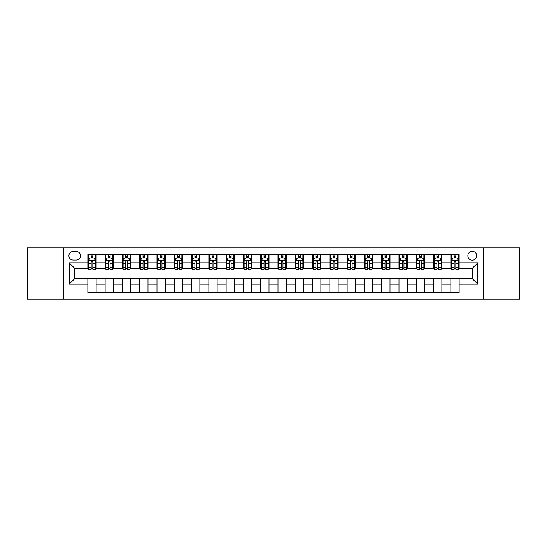 <?xml version="1.0" encoding="UTF-8"?>
<svg xmlns="http://www.w3.org/2000/svg" width="547" height="547" viewBox="0 0 547 547"><rect width="100%" height="100%" fill="white"/><g stroke="black" fill="none" stroke-linecap="round" stroke-linejoin="round"><path stroke-width="0.82" d="M472.287 251.374A4.424 4.424 0 0 0 467.863 255.798A4.424 4.424 0 0 0 472.287 260.222A4.424 4.424 0 0 0 476.711 255.798A4.424 4.424 0 0 0 472.287 251.374M483.35 299.086L519.65 299.086L519.65 247.914L483.35 247.914L483.35 299.086L63.65 299.086L63.65 247.914L27.35 247.914L27.35 299.086L63.65 299.086M73.189 260.085L76.231 260.085A4.287 4.287 0 0 0 80.518 255.798A4.287 4.287 0 0 0 76.231 251.511L73.189 251.511A4.287 4.287 0 0 0 68.908 255.798A4.287 4.287 0 0 0 73.189 260.085M483.35 247.914L63.65 247.914M87.848 284.146L69.182 284.146L69.182 262.854L87.848 262.854L87.848 268.386L74.713 268.386L74.713 278.614L87.848 278.614L87.848 292.515L459.152 292.515L459.152 278.614L472.287 278.614L472.287 268.386L459.152 268.386L459.152 262.854L477.818 262.854L477.818 284.146L459.152 284.146M459.152 262.854L459.152 254.485L87.848 254.485L87.848 262.854M450.851 254.485L450.851 268.386L451.542 268.386M454.174 268.386L455.829 268.386M458.461 268.386L459.152 268.386M450.851 268.386L441.169 268.386M433.566 254.485L433.566 268.386L434.256 268.386M436.889 268.386L438.544 268.386M433.566 268.386L423.884 268.386M416.281 254.485L416.281 268.386L416.971 268.386M419.597 268.386L421.258 268.386M416.281 268.386L406.599 268.386M398.995 254.485L398.995 268.386L399.686 268.386M402.312 268.386L403.973 268.386M398.995 268.386L389.314 268.386M381.71 254.485L381.71 268.386L382.401 268.386M385.026 268.386L386.688 268.386M381.71 268.386L372.028 268.386M364.425 254.485L364.425 268.386L365.116 268.386M367.741 268.386L369.403 268.386M364.425 268.386L354.743 268.386M347.14 254.485L347.14 268.386L347.83 268.386M350.456 268.386L352.118 268.386M347.14 268.386L337.458 268.386M329.855 254.485L329.855 268.386L330.545 268.386M333.171 268.386L334.832 268.386M329.855 268.386L320.173 268.386M312.563 254.485L312.563 268.386L313.26 268.386M315.886 268.386L317.547 268.386M312.563 268.386L302.888 268.386M295.277 254.485L295.277 268.386L295.975 268.386M298.6 268.386L300.255 268.386M295.277 268.386L285.602 268.386M277.992 254.485L277.992 268.386L278.683 268.386M281.315 268.386L282.97 268.386M277.992 268.386L268.317 268.386M260.707 254.485L260.707 268.386L261.398 268.386M264.03 268.386L265.685 268.386M260.707 268.386L251.025 268.386M243.422 254.485L243.422 268.386L244.112 268.386M246.745 268.386L248.4 268.386M243.422 268.386L233.74 268.386M226.137 254.485L226.137 268.386L226.827 268.386M229.453 268.386L231.114 268.386M226.137 268.386L216.455 268.386M208.851 254.485L208.851 268.386L209.542 268.386M212.168 268.386L213.829 268.386M208.851 268.386L199.17 268.386M191.566 254.485L191.566 268.386L192.257 268.386M194.882 268.386L196.544 268.386M191.566 268.386L181.884 268.386M174.281 254.485L174.281 268.386L174.972 268.386M177.597 268.386L179.259 268.386M174.281 268.386L164.599 268.386M156.996 254.485L156.996 268.386L157.686 268.386M160.312 268.386L161.974 268.386M156.996 268.386L147.314 268.386M139.711 254.485L139.711 268.386L140.401 268.386M143.027 268.386L144.688 268.386M139.711 268.386L130.029 268.386M122.419 254.485L122.419 268.386L123.116 268.386M125.742 268.386L127.403 268.386M122.419 268.386L112.744 268.386M105.133 254.485L105.133 268.386L105.831 268.386M108.456 268.386L110.111 268.386M105.133 268.386L95.458 268.386M87.848 268.386L88.539 268.386M91.171 268.386L92.826 268.386M87.848 278.614L96.149 278.614L96.149 292.515M459.152 278.614L96.149 278.614M96.149 254.485L96.149 268.386M87.848 257.945L88.539 257.945M91.171 257.945L92.826 257.945M95.458 257.945L96.149 257.945M87.848 289.055L96.149 289.055M105.133 278.614L105.133 292.515M113.434 254.485L113.434 268.386M105.133 257.945L105.831 257.945M108.456 257.945L110.111 257.945M112.744 257.945L113.434 257.945M113.434 278.614L113.434 292.515M105.133 289.055L113.434 289.055M122.419 278.614L122.419 292.515M130.719 278.614L130.719 292.515M122.419 289.055L130.719 289.055M130.719 254.485L130.719 268.386M122.419 257.945L123.116 257.945M125.742 257.945L127.403 257.945M130.029 257.945L130.719 257.945M139.711 278.614L139.711 292.515M148.005 278.614L148.005 292.515M139.711 289.055L148.005 289.055M148.005 254.485L148.005 268.386M139.711 257.945L140.401 257.945M143.027 257.945L144.688 257.945M147.314 257.945L148.005 257.945M156.996 278.614L156.996 292.515M165.29 278.614L165.29 292.515M156.996 289.055L165.29 289.055M165.29 254.485L165.29 268.386M156.996 257.945L157.686 257.945M160.312 257.945L161.974 257.945M164.599 257.945L165.29 257.945M174.281 278.614L174.281 292.515M182.575 278.614L182.575 292.515M174.281 289.055L182.575 289.055M182.575 254.485L182.575 268.386M174.281 257.945L174.972 257.945M177.597 257.945L179.259 257.945M181.884 257.945L182.575 257.945M191.566 278.614L191.566 292.515M199.86 278.614L199.86 292.515M191.566 289.055L199.86 289.055M199.86 254.485L199.86 268.386M191.566 257.945L192.257 257.945M194.882 257.945L196.544 257.945M199.17 257.945L199.86 257.945M208.851 278.614L208.851 292.515M217.145 278.614L217.145 292.515M208.851 289.055L217.145 289.055M217.145 254.485L217.145 268.386M208.851 257.945L209.542 257.945M212.168 257.945L213.829 257.945M216.455 257.945L217.145 257.945M226.137 278.614L226.137 292.515M234.437 278.614L234.437 292.515M226.137 289.055L234.437 289.055M234.437 254.485L234.437 268.386M226.137 257.945L226.827 257.945M229.453 257.945L231.114 257.945M233.74 257.945L234.437 257.945M243.422 278.614L243.422 292.515M251.723 278.614L251.723 292.515M243.422 289.055L251.723 289.055M251.723 254.485L251.723 268.386M243.422 257.945L244.112 257.945M246.745 257.945L248.4 257.945M251.025 257.945L251.723 257.945M260.707 278.614L260.707 292.515M269.008 278.614L269.008 292.515M260.707 289.055L269.008 289.055M269.008 254.485L269.008 268.386M260.707 257.945L261.398 257.945M264.03 257.945L265.685 257.945M268.317 257.945L269.008 257.945M277.992 278.614L277.992 292.515M286.293 278.614L286.293 292.515M277.992 289.055L286.293 289.055M286.293 254.485L286.293 268.386M277.992 257.945L278.683 257.945M281.315 257.945L282.97 257.945M285.602 257.945L286.293 257.945M295.277 278.614L295.277 292.515M303.578 278.614L303.578 292.515M295.277 289.055L303.578 289.055M303.578 254.485L303.578 268.386M295.277 257.945L295.975 257.945M298.6 257.945L300.255 257.945M302.888 257.945L303.578 257.945M312.563 278.614L312.563 292.515M320.863 278.614L320.863 292.515M312.563 289.055L320.863 289.055M320.863 254.485L320.863 268.386M312.563 257.945L313.26 257.945M315.886 257.945L317.547 257.945M320.173 257.945L320.863 257.945M329.855 278.614L329.855 292.515M338.149 278.614L338.149 292.515M329.855 289.055L338.149 289.055M338.149 254.485L338.149 268.386M329.855 257.945L330.545 257.945M333.171 257.945L334.832 257.945M337.458 257.945L338.149 257.945M347.14 278.614L347.14 292.515M355.434 278.614L355.434 292.515M347.14 289.055L355.434 289.055M355.434 254.485L355.434 268.386M347.14 257.945L347.83 257.945M350.456 257.945L352.118 257.945M354.743 257.945L355.434 257.945M364.425 278.614L364.425 292.515M372.719 278.614L372.719 292.515M364.425 289.055L372.719 289.055M372.719 254.485L372.719 268.386M364.425 257.945L365.116 257.945M367.741 257.945L369.403 257.945M372.028 257.945L372.719 257.945M381.71 278.614L381.71 292.515M390.004 278.614L390.004 292.515M381.71 289.055L390.004 289.055M390.004 254.485L390.004 268.386M381.71 257.945L382.401 257.945M385.026 257.945L386.688 257.945M389.314 257.945L390.004 257.945M398.995 278.614L398.995 292.515M407.289 278.614L407.289 292.515M398.995 289.055L407.289 289.055M407.289 254.485L407.289 268.386M398.995 257.945L399.686 257.945M402.312 257.945L403.973 257.945M406.599 257.945L407.289 257.945M416.281 278.614L416.281 292.515M424.581 278.614L424.581 292.515M416.281 289.055L424.581 289.055M424.581 254.485L424.581 268.386M416.281 257.945L416.971 257.945M419.597 257.945L421.258 257.945M423.884 257.945L424.581 257.945M433.566 278.614L433.566 292.515M441.867 278.614L441.867 292.515M433.566 289.055L441.867 289.055M441.867 254.485L441.867 268.386M433.566 257.945L434.256 257.945M436.889 257.945L438.544 257.945M441.169 257.945L441.867 257.945M450.851 278.614L450.851 292.515M450.851 289.055L459.152 289.055M450.851 257.945L451.542 257.945M454.174 257.945L455.829 257.945M458.461 257.945L459.152 257.945M74.713 268.386L69.182 262.854M74.713 278.614L69.182 284.146M477.818 262.854L472.287 268.386M477.818 284.146L472.287 278.614M92.826 256.283L91.171 256.283M95.458 267.476L92.826 267.476L92.826 269.213L95.458 269.213L95.458 260.775L94.07 258.013L89.927 258.013L88.539 260.775L88.539 269.213L91.171 269.213L91.171 267.476L88.539 267.476M88.539 260.775L88.539 254.485M95.458 260.775L95.458 254.485M91.171 258.013L91.171 254.485M92.826 254.485L92.826 258.013M92.826 267.476L92.826 261.815C92.279 260.748 91.725 260.748 91.171 261.815L91.171 267.476M110.111 256.283L108.456 256.283M112.744 267.476L110.111 267.476L110.111 269.213L112.744 269.213L112.744 260.775L111.362 258.013L107.212 258.013L105.831 260.775L105.831 269.213L108.456 269.213L108.456 267.476L105.831 267.476M105.831 260.775L105.831 254.485M112.744 260.775L112.744 254.485M108.456 258.013L108.456 254.485M110.111 254.485L110.111 258.013M110.111 267.476L110.111 261.815C109.564 260.748 109.01 260.748 108.456 261.815L108.456 267.476M127.403 256.283L125.742 256.283M130.029 267.476L127.403 267.476L127.403 269.213L130.029 269.213L130.029 260.775L128.648 258.013L124.497 258.013L123.116 260.775L123.116 269.213L125.742 269.213L125.742 267.476L123.116 267.476M123.116 260.775L123.116 254.485M130.029 260.775L130.029 254.485M125.742 258.013L125.742 254.485M127.403 254.485L127.403 258.013M127.403 267.476L127.403 261.815C126.849 260.748 126.295 260.748 125.742 261.815L125.742 267.476M144.688 256.283L143.027 256.283M147.314 267.476L144.688 267.476L144.688 269.213L147.314 269.213L147.314 260.775L145.933 258.013L141.782 258.013L140.401 260.775L140.401 269.213L143.027 269.213L143.027 267.476L140.401 267.476M140.401 260.775L140.401 254.485M147.314 260.775L147.314 254.485M143.027 258.013L143.027 254.485M144.688 254.485L144.688 258.013M144.688 267.476L144.688 261.815C144.135 260.748 143.581 260.748 143.027 261.815L143.027 267.476M161.974 256.283L160.312 256.283M164.599 267.476L161.974 267.476L161.974 269.213L164.599 269.213L164.599 260.775L163.218 258.013L159.068 258.013L157.686 260.775L157.686 269.213L160.312 269.213L160.312 267.476L157.686 267.476M157.686 260.775L157.686 254.485M164.599 260.775L164.599 254.485M160.312 258.013L160.312 254.485M161.974 254.485L161.974 258.013M161.974 267.476L161.974 261.815C161.42 260.748 160.866 260.748 160.312 261.815L160.312 267.476M179.259 256.283L177.597 256.283M181.884 267.476L179.259 267.476L179.259 269.213L181.884 269.213L181.884 260.775L180.503 258.013L176.353 258.013L174.972 260.775L174.972 269.213L177.597 269.213L177.597 267.476L174.972 267.476M174.972 260.775L174.972 254.485M181.884 260.775L181.884 254.485M177.597 258.013L177.597 254.485M179.259 254.485L179.259 258.013M179.259 267.476L179.259 261.815C178.705 260.748 178.151 260.748 177.597 261.815L177.597 267.476M196.544 256.283L194.882 256.283M199.17 267.476L196.544 267.476L196.544 269.213L199.17 269.213L199.17 260.775L197.788 258.013L193.638 258.013L192.257 260.775L192.257 269.213L194.882 269.213L194.882 267.476L192.257 267.476M192.257 260.775L192.257 254.485M199.17 260.775L199.17 254.485M194.882 258.013L194.882 254.485M196.544 254.485L196.544 258.013M196.544 267.476L196.544 261.815C195.99 260.748 195.436 260.748 194.882 261.815L194.882 267.476M213.829 256.283L212.168 256.283M216.455 267.476L213.829 267.476L213.829 269.213L216.455 269.213L216.455 260.775L215.074 258.013L210.923 258.013L209.542 260.775L209.542 269.213L212.168 269.213L212.168 267.476L209.542 267.476M209.542 260.775L209.542 254.485M216.455 260.775L216.455 254.485M212.168 258.013L212.168 254.485M213.829 254.485L213.829 258.013M213.829 267.476L213.829 261.815C213.275 260.748 212.721 260.748 212.168 261.815L212.168 267.476M231.114 256.283L229.453 256.283M233.74 267.476L231.114 267.476L231.114 269.213L233.74 269.213L233.74 260.775L232.359 258.013L228.208 258.013L226.827 260.775L226.827 269.213L229.453 269.213L229.453 267.476L226.827 267.476M226.827 260.775L226.827 254.485M233.74 260.775L233.74 254.485M229.453 258.013L229.453 254.485M231.114 254.485L231.114 258.013M231.114 267.476L231.114 261.815C230.56 260.748 230.007 260.748 229.453 261.815L229.453 267.476M248.4 256.283L246.745 256.283M251.025 267.476L248.4 267.476L248.4 269.213L251.025 269.213L251.025 260.775L249.644 258.013L245.494 258.013L244.112 260.775L244.112 269.213L246.745 269.213L246.745 267.476L244.112 267.476M244.112 260.775L244.112 254.485M251.025 260.775L251.025 254.485M246.745 258.013L246.745 254.485M248.4 254.485L248.4 258.013M248.4 267.476L248.4 261.815C247.846 260.748 247.299 260.748 246.745 261.815L246.745 267.476M265.685 256.283L264.03 256.283M268.317 267.476L265.685 267.476L265.685 269.213L268.317 269.213L268.317 260.775L266.929 258.013L262.786 258.013L261.398 260.775L261.398 269.213L264.03 269.213L264.03 267.476L261.398 267.476M261.398 260.775L261.398 254.485M268.317 260.775L268.317 254.485M264.03 258.013L264.03 254.485M265.685 254.485L265.685 258.013M265.685 267.476L265.685 261.815C265.138 260.748 264.584 260.748 264.03 261.815L264.03 267.476M282.97 256.283L281.315 256.283M285.602 267.476L282.97 267.476L282.97 269.213L285.602 269.213L285.602 260.775L284.214 258.013L280.071 258.013L278.683 260.775L278.683 269.213L281.315 269.213L281.315 267.476L278.683 267.476M278.683 260.775L278.683 254.485M285.602 260.775L285.602 254.485M281.315 258.013L281.315 254.485M282.97 254.485L282.97 258.013M282.97 267.476L282.97 261.815C282.423 260.748 281.869 260.748 281.315 261.815L281.315 267.476M300.255 256.283L298.6 256.283M302.888 267.476L300.255 267.476L300.255 269.213L302.888 269.213L302.888 260.775L301.506 258.013L297.356 258.013L295.975 260.775L295.975 269.213L298.6 269.213L298.6 267.476L295.975 267.476M295.975 260.775L295.975 254.485M302.888 260.775L302.888 254.485M298.6 258.013L298.6 254.485M300.255 254.485L300.255 258.013M300.255 267.476L300.255 261.815C299.708 260.748 299.154 260.748 298.6 261.815L298.6 267.476M317.547 256.283L315.886 256.283M320.173 267.476L317.547 267.476L317.547 269.213L320.173 269.213L320.173 260.775L318.792 258.013L314.641 258.013L313.26 260.775L313.26 269.213L315.886 269.213L315.886 267.476L313.26 267.476M313.26 260.775L313.26 254.485M320.173 260.775L320.173 254.485M315.886 258.013L315.886 254.485M317.547 254.485L317.547 258.013M317.547 267.476L317.547 261.815C316.993 260.748 316.44 260.748 315.886 261.815L315.886 267.476M334.832 256.283L333.171 256.283M337.458 267.476L334.832 267.476L334.832 269.213L337.458 269.213L337.458 260.775L336.077 258.013L331.926 258.013L330.545 260.775L330.545 269.213L333.171 269.213L333.171 267.476L330.545 267.476M330.545 260.775L330.545 254.485M337.458 260.775L337.458 254.485M333.171 258.013L333.171 254.485M334.832 254.485L334.832 258.013M334.832 267.476L334.832 261.815C334.279 260.748 333.725 260.748 333.171 261.815L333.171 267.476M352.118 256.283L350.456 256.283M354.743 267.476L352.118 267.476L352.118 269.213L354.743 269.213L354.743 260.775L353.362 258.013L349.212 258.013L347.83 260.775L347.83 269.213L350.456 269.213L350.456 267.476L347.83 267.476M347.83 260.775L347.83 254.485M354.743 260.775L354.743 254.485M350.456 258.013L350.456 254.485M352.118 254.485L352.118 258.013M352.118 267.476L352.118 261.815C351.564 260.748 351.01 260.748 350.456 261.815L350.456 267.476M369.403 256.283L367.741 256.283M372.028 267.476L369.403 267.476L369.403 269.213L372.028 269.213L372.028 260.775L370.647 258.013L366.497 258.013L365.116 260.775L365.116 269.213L367.741 269.213L367.741 267.476L365.116 267.476M365.116 260.775L365.116 254.485M372.028 260.775L372.028 254.485M367.741 258.013L367.741 254.485M369.403 254.485L369.403 258.013M369.403 267.476L369.403 261.815C368.849 260.748 368.295 260.748 367.741 261.815L367.741 267.476M386.688 256.283L385.026 256.283M389.314 267.476L386.688 267.476L386.688 269.213L389.314 269.213L389.314 260.775L387.932 258.013L383.782 258.013L382.401 260.775L382.401 269.213L385.026 269.213L385.026 267.476L382.401 267.476M382.401 260.775L382.401 254.485M389.314 260.775L389.314 254.485M385.026 258.013L385.026 254.485M386.688 254.485L386.688 258.013M386.688 267.476L386.688 261.815C386.134 260.748 385.58 260.748 385.026 261.815L385.026 267.476M403.973 256.283L402.312 256.283M406.599 267.476L403.973 267.476L403.973 269.213L406.599 269.213L406.599 260.775L405.218 258.013L401.067 258.013L399.686 260.775L399.686 269.213L402.312 269.213L402.312 267.476L399.686 267.476M399.686 260.775L399.686 254.485M406.599 260.775L406.599 254.485M402.312 258.013L402.312 254.485M403.973 254.485L403.973 258.013M403.973 267.476L403.973 261.815C403.419 260.748 402.865 260.748 402.312 261.815L402.312 267.476M421.258 256.283L419.597 256.283M423.884 267.476L421.258 267.476L421.258 269.213L423.884 269.213L423.884 260.775L422.503 258.013L418.352 258.013L416.971 260.775L416.971 269.213L419.597 269.213L419.597 267.476L416.971 267.476M416.971 260.775L416.971 254.485M423.884 260.775L423.884 254.485M419.597 258.013L419.597 254.485M421.258 254.485L421.258 258.013M421.258 267.476L421.258 261.815C420.705 260.748 420.151 260.748 419.597 261.815L419.597 267.476M438.544 256.283L436.889 256.283M441.169 267.476L438.544 267.476L438.544 269.213L441.169 269.213L441.169 260.775L439.788 258.013L435.638 258.013L434.256 260.775L434.256 269.213L436.889 269.213L436.889 267.476L434.256 267.476M434.256 260.775L434.256 254.485M441.169 260.775L441.169 254.485M436.889 258.013L436.889 254.485M438.544 254.485L438.544 258.013M438.544 267.476L438.544 261.815C437.99 260.748 437.443 260.748 436.889 261.815L436.889 267.476M455.829 256.283L454.174 256.283M458.461 267.476L455.829 267.476L455.829 269.213L458.461 269.213L458.461 260.775L457.073 258.013L452.93 258.013L451.542 260.775L451.542 269.213L454.174 269.213L454.174 267.476L451.542 267.476M451.542 260.775L451.542 254.485M458.461 260.775L458.461 254.485M454.174 258.013L454.174 254.485M455.829 254.485L455.829 258.013M455.829 267.476L455.829 261.815C455.282 260.748 454.728 260.748 454.174 261.815L454.174 267.476M105.133 284.146L96.149 284.146M105.133 262.854L96.149 262.854M122.419 262.854L113.434 262.854M122.419 284.146L113.434 284.146M139.711 262.854L130.719 262.854M139.711 284.146L130.719 284.146M156.996 262.854L148.005 262.854M156.996 284.146L148.005 284.146M174.281 262.854L165.29 262.854M174.281 284.146L165.29 284.146M191.566 262.854L182.575 262.854M191.566 284.146L182.575 284.146M208.851 262.854L199.86 262.854M208.851 284.146L199.86 284.146M226.137 262.854L217.145 262.854M226.137 284.146L217.145 284.146M243.422 262.854L234.437 262.854M243.422 284.146L234.437 284.146M260.707 262.854L251.723 262.854M260.707 284.146L251.723 284.146M277.992 262.854L269.008 262.854M277.992 284.146L269.008 284.146M295.277 262.854L286.293 262.854M295.277 284.146L286.293 284.146M312.563 262.854L303.578 262.854M312.563 284.146L303.578 284.146M329.855 262.854L320.863 262.854M329.855 284.146L320.863 284.146M347.14 262.854L338.149 262.854M347.14 284.146L338.149 284.146M364.425 262.854L355.434 262.854M364.425 284.146L355.434 284.146M381.71 262.854L372.719 262.854M381.71 284.146L372.719 284.146M398.995 262.854L390.004 262.854M398.995 284.146L390.004 284.146M416.281 262.854L407.289 262.854M416.281 284.146L407.289 284.146M433.566 262.854L424.581 262.854M433.566 284.146L424.581 284.146M450.851 262.854L441.867 262.854M450.851 284.146L441.867 284.146M95.424 260.707L88.573 260.707M88.539 258.177L89.845 258.177M94.159 258.177L95.458 258.177M91.171 263.77L88.539 263.77M95.458 263.77L92.826 263.77M92.826 257.165L91.171 257.165M112.709 260.707L105.865 260.707M105.831 258.177L107.13 258.177M111.444 258.177L112.744 258.177M108.456 263.77L105.831 263.77M112.744 263.77L110.111 263.77M110.111 257.165L108.456 257.165M129.995 260.707L123.15 260.707M123.116 258.177L124.415 258.177M128.73 258.177L130.029 258.177M125.742 263.77L123.116 263.77M130.029 263.77L127.403 263.77M127.403 257.165L125.742 257.165M147.28 260.707L140.435 260.707M140.401 258.177L141.7 258.177M146.015 258.177L147.314 258.177M143.027 263.77L140.401 263.77M147.314 263.77L144.688 263.77M144.688 257.165L143.027 257.165M164.565 260.707L157.721 260.707M157.686 258.177L158.986 258.177M163.3 258.177L164.599 258.177M160.312 263.77L157.686 263.77M164.599 263.77L161.974 263.77M161.974 257.165L160.312 257.165M181.85 260.707L175.006 260.707M174.972 258.177L176.271 258.177M180.585 258.177L181.884 258.177M177.597 263.77L174.972 263.77M181.884 263.77L179.259 263.77M179.259 257.165L177.597 257.165M199.135 260.707L192.291 260.707M192.257 258.177L193.556 258.177M197.87 258.177L199.17 258.177M194.882 263.77L192.257 263.77M199.17 263.77L196.544 263.77M196.544 257.165L194.882 257.165M216.421 260.707L209.576 260.707M209.542 258.177L210.841 258.177M215.156 258.177L216.455 258.177M212.168 263.77L209.542 263.77M216.455 263.77L213.829 263.77M213.829 257.165L212.168 257.165M233.706 260.707L226.861 260.707M226.827 258.177L228.126 258.177M232.441 258.177L233.74 258.177M229.453 263.77L226.827 263.77M233.74 263.77L231.114 263.77M231.114 257.165L229.453 257.165M250.991 260.707L244.147 260.707M244.112 258.177L245.412 258.177M249.726 258.177L251.025 258.177M246.745 263.77L244.112 263.77M251.025 263.77L248.4 263.77M248.4 257.165L246.745 257.165M268.283 260.707L261.432 260.707M261.398 258.177L262.697 258.177M267.011 258.177L268.317 258.177M264.03 263.77L261.398 263.77M268.317 263.77L265.685 263.77M265.685 257.165L264.03 257.165M285.568 260.707L278.717 260.707M278.683 258.177L279.989 258.177M284.303 258.177L285.602 258.177M281.315 263.77L278.683 263.77M285.602 263.77L282.97 263.77M282.97 257.165L281.315 257.165M302.853 260.707L296.009 260.707M295.975 258.177L297.274 258.177M301.588 258.177L302.888 258.177M298.6 263.77L295.975 263.77M302.888 263.77L300.255 263.77M300.255 257.165L298.6 257.165M320.139 260.707L313.294 260.707M313.26 258.177L314.559 258.177M318.874 258.177L320.173 258.177M315.886 263.77L313.26 263.77M320.173 263.77L317.547 263.77M317.547 257.165L315.886 257.165M337.424 260.707L330.579 260.707M330.545 258.177L331.844 258.177M336.159 258.177L337.458 258.177M333.171 263.77L330.545 263.77M337.458 263.77L334.832 263.77M334.832 257.165L333.171 257.165M354.709 260.707L347.865 260.707M347.83 258.177L349.13 258.177M353.444 258.177L354.743 258.177M350.456 263.77L347.83 263.77M354.743 263.77L352.118 263.77M352.118 257.165L350.456 257.165M371.994 260.707L365.15 260.707M365.116 258.177L366.415 258.177M370.729 258.177L372.028 258.177M367.741 263.77L365.116 263.77M372.028 263.77L369.403 263.77M369.403 257.165L367.741 257.165M389.279 260.707L382.435 260.707M382.401 258.177L383.7 258.177M388.014 258.177L389.314 258.177M385.026 263.77L382.401 263.77M389.314 263.77L386.688 263.77M386.688 257.165L385.026 257.165M406.565 260.707L399.72 260.707M399.686 258.177L400.985 258.177M405.3 258.177L406.599 258.177M402.312 263.77L399.686 263.77M406.599 263.77L403.973 263.77M403.973 257.165L402.312 257.165M423.85 260.707L417.005 260.707M416.971 258.177L418.27 258.177M422.585 258.177L423.884 258.177M419.597 263.77L416.971 263.77M423.884 263.77L421.258 263.77M421.258 257.165L419.597 257.165M441.135 260.707L434.291 260.707M434.256 258.177L435.556 258.177M439.87 258.177L441.169 258.177M436.889 263.77L434.256 263.77M441.169 263.77L438.544 263.77M438.544 257.165L436.889 257.165M458.427 260.707L451.576 260.707M451.542 258.177L452.841 258.177M457.155 258.177L458.461 258.177M454.174 263.77L451.542 263.77M458.461 263.77L455.829 263.77M455.829 257.165L454.174 257.165"/></g></svg>
